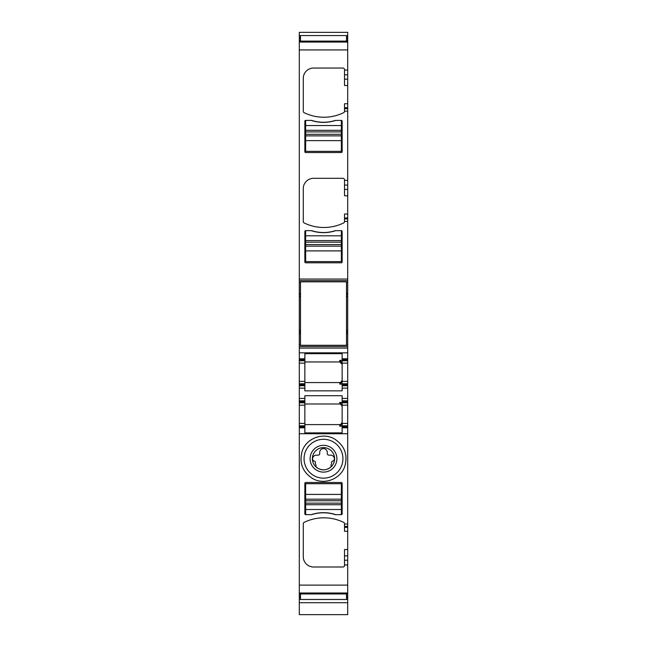 <?xml version="1.0" encoding="UTF-8"?>
<svg xmlns="http://www.w3.org/2000/svg" width="647" height="647" viewBox="0 0 647 647"><rect width="100%" height="100%" fill="white"/><g stroke="black" fill="none" stroke-linecap="round" stroke-linejoin="round"><path stroke-width="0.97" d="M341.349 152.53L342.142 151.738L342.142 121.199L341.349 120.407L335.332 120.407A38.472 38.472 0 0 1 311.668 120.407L305.651 120.407L304.858 121.199L304.858 151.738L305.651 152.53L304.858 151.738A0.793 0.793 0 0 0 305.651 152.53L341.349 152.53A0.793 0.793 0 0 0 342.142 151.738M341.349 120.407A0.793 0.793 0 0 1 342.142 121.199L341.349 120.407L341.349 130.322L305.651 130.322L305.651 134.285L341.349 134.285L341.349 130.322M341.349 125.558L305.651 125.558L305.651 120.407A0.793 0.793 0 0 0 304.858 121.199M299.302 38.618L299.302 279.051L347.698 279.051L347.698 32.35L299.302 32.35L299.302 38.618L300.499 38.618M347.698 195.766L344.519 195.766L344.519 179.898A1.585 1.585 0 0 0 342.934 178.313L313.585 178.313A10.312 10.312 0 0 0 303.273 188.625L303.273 221.533A1.585 1.585 0 0 0 304.163 222.964A45.217 45.217 0 0 0 343.63 222.964A1.585 1.585 0 0 0 344.519 221.533L347.698 221.29M347.698 85.501L344.519 85.501L344.519 69.641A1.585 1.585 0 0 0 342.934 68.048L313.585 68.048A10.312 10.312 0 0 0 303.273 78.368L303.273 111.276A1.585 1.585 0 0 0 304.163 112.699A45.217 45.217 0 0 0 343.63 112.699A1.585 1.585 0 0 0 344.519 111.276L347.698 111.025M305.651 230.664L311.668 230.664A38.472 38.472 0 0 0 335.332 230.664L341.349 230.664A0.793 0.793 0 0 1 342.142 231.456L342.142 262.003A0.793 0.793 0 0 1 341.349 262.795L305.651 262.795A0.793 0.793 0 0 1 304.858 262.003L304.858 231.456A0.793 0.793 0 0 1 305.651 230.664L305.651 240.579L341.349 240.579L341.349 235.823L305.651 235.823M347.698 214.011L344.519 214.011L344.519 221.29M347.698 279.051L347.698 296.463L346.501 296.463M346.501 332.695L347.698 332.695L347.698 296.463M347.698 332.695L347.698 360.759L342.142 360.759L342.142 358.778L347.698 358.778M342.142 398.439L347.698 398.439L347.698 400.817L342.142 400.817L342.142 395.705L304.858 395.705L304.858 400.817L299.302 400.817L299.302 385.741L304.858 385.741L304.858 390.861L342.142 390.861L342.142 385.741L347.698 385.741L347.698 360.759M347.698 385.741L347.698 398.439M347.698 400.817L347.698 427.788L342.142 427.788L342.142 432.892L304.858 432.892L304.858 427.788L299.302 427.788L299.302 594.714L300.499 594.714M347.698 526.399L344.519 526.399L344.519 527.337L347.698 527.337L347.698 427.788M347.698 527.337L347.698 560.221L344.519 560.221L344.519 549.546L347.698 549.546M299.302 585.106L347.698 585.106L347.698 560.221M347.698 585.106L347.698 614.65L299.302 614.65L299.302 602.705L347.698 602.705M299.302 60.753L299.302 60.114L299.302 60.753M299.302 41.723L347.698 41.723L299.302 41.723M299.302 602.082L299.302 602.511M299.302 594.714L299.302 602.705M299.302 593.323L347.698 593.323L299.302 593.331M299.302 423.421L299.302 405.176L304.858 405.176L304.858 423.421L299.302 423.421L299.302 427.788M299.302 405.176L299.302 402.798L304.858 402.798L304.858 400.817M299.302 400.817L299.302 402.798M299.302 384.755L304.858 384.755L304.858 385.741L299.302 385.741L299.302 358.778L304.858 358.778L304.858 353.666L342.142 353.666L342.142 358.778M300.499 330.657L299.302 330.657L299.302 358.778M299.302 330.657L299.302 294.425L300.499 294.425M299.302 279.051L299.302 294.425M304.858 361.948L339.764 361.948L342.142 364.326L340.686 362.134L339.764 361.948L339.764 360.395L342.142 360.395M347.698 381.382L342.142 381.382L342.142 360.759M342.142 385.741L342.142 381.382M342.142 384.124L339.764 384.124L339.764 382.571L304.858 382.571M304.858 384.755L304.858 358.778M304.858 403.987L339.764 403.987L340.686 404.181L342.142 406.365L340.71 404.189M342.142 402.442L339.764 402.442L339.764 403.987L340.686 404.181M304.858 405.176L304.858 402.798M304.858 423.421L304.858 427.788M347.698 425.807L342.142 425.807L342.142 402.798L347.698 402.798M342.142 400.817L342.142 402.798M342.142 425.807L342.142 427.788M342.142 426.163L339.764 426.163L339.764 424.61L304.858 424.61M342.142 380.193L340.686 382.385L339.764 382.571M299.302 425.807L304.858 425.807L299.302 425.807M304.858 383.76L299.302 383.76M304.858 360.759L299.302 360.759M347.698 103.746L344.519 103.746L344.519 111.025M342.142 362.781L339.764 360.395M342.142 381.73L339.764 384.124M342.142 404.828L339.764 402.442M342.142 422.232L340.686 424.424L339.764 424.61M342.142 423.777L339.764 426.163M299.302 280.636L347.698 280.636M347.698 296.31L346.501 296.31M300.499 296.31L299.302 296.31M347.698 330.811L346.501 330.811L347.698 330.835M300.499 330.811L299.302 330.811L300.499 330.835M299.302 346.477L347.698 346.477M347.698 383.76L342.142 383.76M344.519 527.337L344.519 531.3L347.698 531.3M299.302 599.34L300.499 599.34M346.501 599.34L347.698 599.34M299.302 35.714L300.499 35.714M346.501 35.714L347.698 35.714M347.698 564.96L344.519 564.96L344.519 560.221M344.519 564.96L344.519 565.413A1.585 1.585 0 0 1 342.934 566.998L313.585 566.998A10.312 10.312 0 0 1 303.273 556.687L303.273 523.779A1.585 1.585 0 0 1 304.163 522.347A45.217 45.217 0 0 1 343.63 522.347A1.585 1.585 0 0 1 344.519 523.779L344.519 526.399M342.142 513.855A0.793 0.793 0 0 1 341.349 514.648L335.332 514.648A38.472 38.472 0 0 0 311.668 514.648L305.651 514.648A0.793 0.793 0 0 1 304.858 513.855L304.858 483.309A0.793 0.793 0 0 1 305.651 482.516L341.349 482.516A0.793 0.793 0 0 1 342.142 483.309L342.142 513.855M334.337 438.884C322.683 432.018 306.071 438.472 302.109 451.404C299.051 463.009 302.57 472.059 312.663 478.562C324.317 485.428 340.929 478.974 344.891 466.042C347.949 454.437 344.43 445.387 334.337 438.884M332.817 441.666A19.434 19.434 0 0 0 306.443 449.406A19.434 19.434 0 0 0 314.183 475.78A19.434 19.434 0 0 0 340.557 468.04A19.434 19.434 0 0 0 332.817 441.666M329.921 446.964A13.393 13.393 0 0 1 335.259 465.144A13.393 13.393 0 0 1 317.079 470.474A13.393 13.393 0 0 1 311.741 452.302A13.393 13.393 0 0 1 329.921 446.964M328.822 448.978A11.104 11.104 0 0 0 315.962 466.883A11.104 11.104 0 0 0 331.038 466.883A11.104 11.104 0 0 0 328.822 448.978M312.598 458.788A2.378 2.378 0 0 0 314.644 461.23A0.793 0.793 0 0 1 315.332 462.015L315.332 462.686A3.987 3.987 0 0 0 315.962 464.837L315.962 466.883L318.178 468.468C322.804 470.684 327.091 470.159 331.038 466.883L331.038 464.837A3.987 3.987 0 0 0 331.668 462.686L331.668 462.015A0.793 0.793 0 0 1 332.356 461.23A2.378 2.378 0 0 0 334.402 458.788A3.769 3.769 0 0 0 330.641 455.156L328.854 455.156A1.585 1.585 0 0 1 327.269 453.563L327.269 452.374A3.769 3.769 0 0 0 323.5 448.606A3.769 3.769 0 0 0 319.731 452.374L319.731 453.563A1.585 1.585 0 0 1 318.146 455.156L316.359 455.156A3.769 3.769 0 0 0 312.598 458.788M311.304 514.648A38.472 38.472 0 0 1 335.696 514.648C327.568 512.003 319.432 512.003 311.304 514.648M341.349 514.648L341.349 504.733L305.651 504.733L305.651 509.488L341.349 509.488M305.651 514.648L305.651 509.488M341.349 504.733L341.349 483.713L305.651 483.713L305.651 504.733M341.349 499.177L305.651 499.177M335.696 230.664A38.472 38.472 0 0 1 311.304 230.664C319.432 233.308 327.568 233.308 335.696 230.664M341.349 230.664L341.349 235.823M305.651 240.579L305.651 261.598L341.349 261.598L341.349 240.579M305.651 246.135L341.349 246.135M346.501 593.331L346.501 593.962L300.499 593.962L300.499 593.331M346.501 593.962L346.501 599.494L300.499 599.494L300.499 593.962M346.501 281.833L300.499 281.833L300.499 345.288L346.501 345.288L346.501 281.833M300.499 41.723L300.499 41.093L346.501 41.093L346.501 41.723M300.499 41.093L300.499 35.561L346.501 35.561L346.501 41.093M335.696 120.407A38.472 38.472 0 0 1 311.304 120.407C319.432 123.043 327.568 123.043 335.696 120.407M305.651 134.285L305.651 151.341L341.349 151.341L341.349 134.285M305.651 125.558L305.651 130.322M305.651 135.87L341.349 135.87M344.519 180.351L347.698 180.351M344.519 70.086L347.698 70.086M299.302 49.94L347.698 49.94M344.519 185.091L347.698 185.091M344.519 189.442L347.698 189.442M344.519 217.974L347.698 217.974M344.519 218.912L347.698 218.912M299.302 42.055L347.698 42.055M304.858 426.794L299.302 426.794M299.302 401.811L304.858 401.811M304.858 381.382L299.302 381.382M299.302 363.137L304.858 363.137M304.858 359.764L299.302 359.764M299.302 388.127L304.858 388.127M304.858 398.439L299.302 398.439M344.519 74.826L347.698 74.826M344.519 79.185L347.698 79.185M344.519 107.709L347.698 107.709M344.519 108.647L347.698 108.647M299.302 282.229L300.499 282.229M346.501 282.229L347.698 282.229M299.302 293.665L300.499 293.665M346.501 293.665L347.698 293.665M346.501 294.425L347.698 294.425M347.698 296.286L346.501 296.286M300.499 296.286L299.302 296.286M300.499 296.463L299.302 296.463M347.698 330.657L346.501 330.657M299.302 332.695L300.499 332.695M299.302 333.448L300.499 333.448M346.501 333.448L347.698 333.448M299.302 344.891L300.499 344.891M346.501 344.891L347.698 344.891M299.302 348.062L347.698 348.062M299.302 352.825L347.698 352.825M342.142 359.764L347.698 359.764M342.142 363.137L347.698 363.137M347.698 384.755L342.142 384.755M342.142 388.127L347.698 388.127M347.698 401.811L342.142 401.811M342.142 405.176L347.698 405.176M342.142 423.421L347.698 423.421M342.142 426.794L347.698 426.794M347.698 555.87L344.519 555.87M299.302 592.992L347.698 592.992M299.302 593.72L300.499 593.72M346.501 593.72L347.698 593.72M346.501 594.714L347.698 594.714M299.302 596.437L300.499 596.437M346.501 596.437L347.698 596.437M299.302 597.618L300.499 597.618M346.501 597.618L347.698 597.618M299.302 37.429L300.499 37.429M346.501 37.429L347.698 37.429M346.501 38.618L347.698 38.618M299.302 40.332L300.499 40.332M346.501 40.332L347.698 40.332M299.302 41.327L300.499 41.327M346.501 41.327L347.698 41.327M347.698 524.021L344.519 524.021M347.698 433.733L299.302 433.733M341.349 494.421L305.651 494.421M341.349 500.762L305.651 500.762M341.349 503.148L305.651 503.148M305.651 250.89L341.349 250.89M305.651 244.55L341.349 244.55M305.651 242.164L341.349 242.164M305.651 140.634L341.349 140.634M305.651 131.907L341.349 131.907"/></g></svg>
